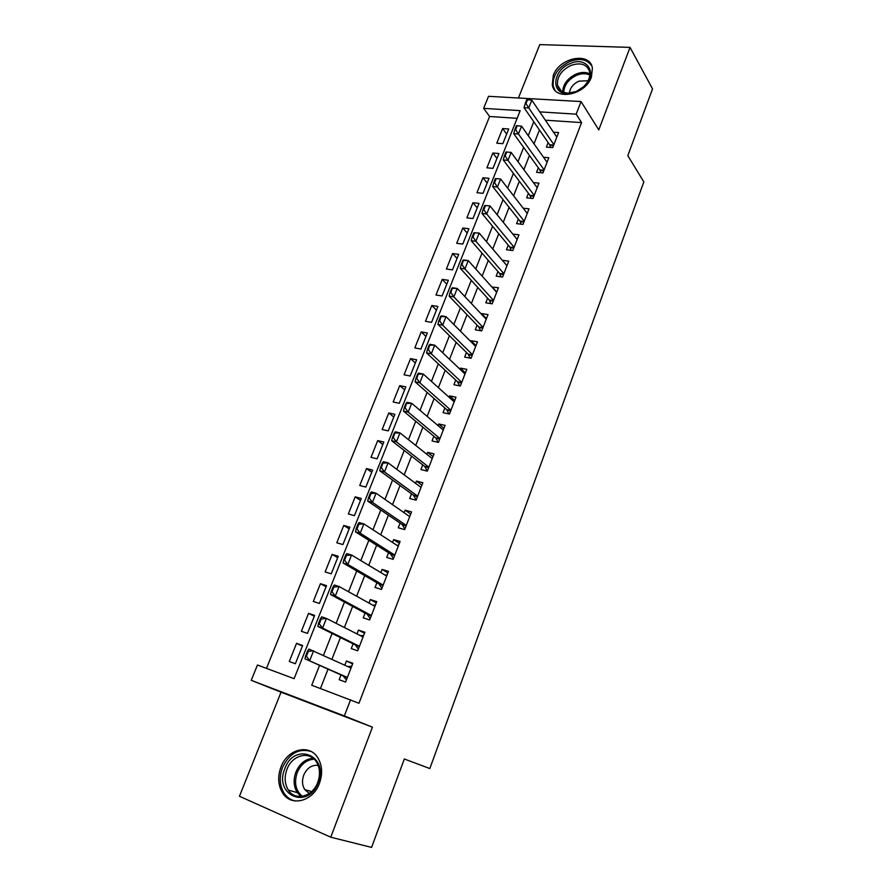 <?xml version="1.0" encoding="UTF-8"?>
<svg xmlns="http://www.w3.org/2000/svg" width="892" height="892" viewBox="0 0 892 892"><rect width="100%" height="100%" fill="white"/><g stroke="black" fill="none" stroke-linecap="round" stroke-linejoin="round"><path stroke-width="1.34" d="M553.274 75.419L552.271 84.907C554.623 101.097 585.275 95.299 591.385 77.147L592.399 68.115C590.114 51.435 559.373 57.467 553.274 75.419M280.958 767.042C277.468 776.709 278.036 785.373 282.664 793.033C291.127 807.093 313.07 801.495 319.447 783.321C322.714 774.055 322.28 765.726 318.132 758.323C309.803 743.359 287.48 748.812 280.958 767.042M517.137 118.313L489.597 116.484L483.642 108.356L488.537 96.314L581.049 101.554L576.199 114.165L539.727 111.879M330.754 837.198L372.443 727.17L281.036 692.192L239.457 796.255L330.754 837.198L371.574 847.4L404.321 758.981L429.821 768.558L643.834 181.901L627.812 155.654L652.543 88.888L630.042 47.399L539.76 44.6L518.43 98.009M281.036 692.192L251.232 680.317L257.454 665.008L294.104 678.678L520.192 110.653L483.642 108.356M489.597 116.484L266.474 668.376M548.134 142.575L546.372 147.124L552.739 147.626L558.57 132.573L553.475 132.206M538.322 167.796L536.549 172.346L542.927 172.925L548.825 157.717L543.518 157.271M528.399 193.296L526.626 197.857L533.003 198.515L538.969 183.128L533.427 182.592M518.375 219.075L516.591 223.658L522.98 224.394L529.012 208.84L523.191 208.204M508.228 245.155L506.444 249.738L512.833 250.574L518.932 234.83L512.822 234.083M497.97 271.525L496.175 276.13L502.575 277.044L508.741 261.122L502.33 260.297M487.589 298.196L485.794 302.812L492.194 303.815L498.438 287.715L491.927 287.057M477.086 325.179L475.291 329.806L481.691 330.899L488.013 314.608L481.613 313.571L481.39 314.129M466.471 352.474L464.665 357.112L471.076 358.294L477.465 341.814L471.054 340.688L470.742 341.502M455.734 380.081L453.928 384.731L460.339 386.013L466.795 369.344L460.383 368.117L459.96 369.21M444.863 408.023L443.056 412.673L449.468 414.044L456.002 397.185L449.59 395.87L449.055 397.241M433.869 436.277L432.051 440.949L438.463 442.421L445.086 425.361L438.663 423.945L438.028 425.595M422.741 464.877L420.924 469.56L427.335 471.132L434.036 453.861L427.614 452.356L426.855 454.296M411.48 493.811L409.662 498.505L416.085 500.178L422.853 482.706L416.43 481.1L415.56 483.33M400.095 523.102L398.256 527.808L404.678 529.58L411.535 511.897L405.113 510.179L404.132 512.722M388.555 552.739L386.727 557.455L393.149 559.34L400.084 541.444L393.662 539.615L392.558 542.47M376.892 582.732L375.053 587.46L381.475 589.456L388.499 571.337L382.077 569.408L380.839 572.586M365.073 613.094L363.234 617.833L369.656 619.94L376.77 601.609L370.336 599.569L368.987 603.059M353.12 643.834L351.27 648.584L357.692 650.803L364.895 632.238L358.461 630.087L356.978 633.922M302.421 646.053L296.545 643.344L289.276 661.518L295.363 663.737L302.644 645.496L296.545 643.344M314.318 616.238L308.554 613.35L301.373 631.302L307.461 633.409L314.653 615.391L308.554 613.35M326.071 586.78L320.429 583.702L313.315 601.442L319.414 603.449L326.528 585.643L320.429 583.702M337.689 557.656L332.147 554.411L325.134 571.939L331.233 573.835L338.246 556.24L332.147 554.411M349.173 528.878L343.743 525.455L336.808 542.793L342.907 544.577L349.842 527.183L343.743 525.455M360.513 500.434L355.194 496.844L348.337 513.97L354.436 515.665L361.293 498.472L355.194 496.844M371.741 472.314L366.523 468.556L359.744 485.493L365.843 487.077L372.622 470.095L366.523 468.556M382.824 444.506L377.706 440.603L371.005 457.34L377.115 458.834L383.816 442.042L377.706 440.603M393.796 417.021L388.778 412.963L382.155 429.509L388.254 430.903L394.877 414.301L388.778 412.963M404.633 389.849L399.716 385.634L393.16 401.991L399.27 403.296L405.815 386.894L399.716 385.634M415.349 362.977L410.532 358.617L404.054 374.796L410.153 376.011L416.631 359.788L410.532 358.617M425.952 336.418L421.225 331.913L414.825 347.902L420.924 349.028L427.324 332.984L421.225 331.913M436.433 310.137L431.795 305.499L425.462 321.31L431.561 322.347L437.894 306.48L431.795 305.499M446.792 284.158L442.254 279.374L435.987 295.018L442.086 295.966L448.341 280.278L442.254 279.374M457.05 258.457L452.59 253.54L446.401 269.005L452.489 269.875L458.678 254.365L452.59 253.54M467.185 233.046L462.814 227.995L456.693 243.293L462.781 244.085L468.902 228.742L462.814 227.995M477.22 207.903L472.938 202.729L466.884 217.86L472.961 218.562L479.015 203.387L472.938 202.729M487.143 183.038L482.94 177.742L476.952 192.705L483.029 193.33L489.017 178.322L482.94 177.742M496.955 158.43L492.841 153.011L486.909 167.819L492.986 168.365L498.907 153.524L492.841 153.011M502.843 143.679L508.696 128.994L502.631 128.559L496.766 143.199L502.843 143.679M319.559 665.332L311.721 685.234L358.963 703.275L581.573 122.594L545.346 120.186M539.437 129.964L534.007 143.802M529.435 155.464L523.872 169.658M519.322 181.254L513.614 195.816M509.098 207.334L503.244 222.275M498.762 233.715L492.752 249.035M488.292 260.397L482.137 276.119M477.711 287.391L471.389 303.514M467.007 314.698L460.528 331.233M456.169 342.327L449.535 359.275M445.208 370.292L438.407 387.652M434.125 398.579L427.145 416.374M422.897 427.201L415.75 445.442M411.547 456.169L404.21 474.867M400.051 485.493L392.536 504.649M388.41 515.163L380.717 534.799M376.636 545.213L368.742 565.327M364.716 575.619L356.633 596.224M352.641 606.404L344.368 627.522M340.421 637.579L331.935 659.199M328.044 669.134L320.451 688.501M341.012 674.943L339.161 679.704L345.583 682.046L352.875 663.258L346.442 660.983L344.825 665.153M581.049 101.554L598.777 129.909L630.042 47.399M581.573 122.594L576.199 114.165M350.589 699.729L344.345 715.919L251.232 680.317M372.443 727.17L344.345 715.919M533.75 121.736L528.265 135.673M523.637 147.414L517.996 161.72M513.402 173.394L507.615 188.067M503.043 199.663L497.112 214.716M492.574 226.245L486.486 241.687M481.981 253.127L475.737 268.971M471.266 280.333L464.866 296.579M460.417 307.852L453.85 324.51M449.445 335.704L442.711 352.786M438.34 363.88L431.438 381.397M427.101 392.402L420.032 410.353M415.728 421.269L408.48 439.667M404.221 450.482L396.784 469.337M392.569 480.052L384.954 499.375M380.772 509.979L372.967 529.781M368.831 540.284L360.836 560.577M356.744 570.958L348.549 591.753M344.502 602.022L336.106 623.33M332.114 633.476L323.506 655.308M352.63 663.882L346.442 660.983M506.667 134.09L502.631 128.559M364.527 633.197L358.461 630.087M376.268 602.881L370.336 599.569M387.886 572.932L382.077 569.408M399.348 543.328L393.662 539.615M410.688 514.093L405.113 510.179M421.894 485.192L416.43 481.1M432.966 456.626L427.614 452.356M443.904 428.394L438.663 423.945M454.719 400.497L449.59 395.87M465.412 372.912L460.383 368.117M475.982 345.65L471.054 340.688M486.43 318.689L481.613 313.571M496.755 292.041L492.038 286.767M506.968 265.693L502.352 260.263M347.958 666.603L351.738 666.179M307.528 651.115L305.588 656.01L306.38 656.289L308.32 651.394L307.528 651.115L308.877 649.064L351.024 668.019M346.375 680.005L343.219 675.935L347.378 677.441L305.008 658.809L305.588 656.01M343.219 675.935L305.008 658.809M308.32 651.394L313.616 650.736L309.747 660.515L306.38 656.289M318.165 782.63C308.197 810.527 273.32 795.051 284.882 768.558C294.449 741.43 329.36 755.468 318.165 782.63M286.956 769.339C284.191 777.032 284.648 783.934 288.317 790.033C295.085 801.351 312.657 796.891 317.764 782.362C320.395 774.925 320.027 768.235 316.66 762.292C309.981 750.406 292.163 754.766 286.956 769.339M318.176 765.425C311.843 764.723 307.038 767.934 303.748 775.081C301.83 780.467 302.154 785.294 304.73 789.565L309.29 793.456M311.052 751.477C298.898 747.998 289.365 753.35 282.463 767.533C279.006 777.122 279.575 785.718 284.169 793.311C286.979 797.437 290.658 800.001 295.23 800.983M575.898 91.776L566.977 93.493C550.375 93.47 553.029 70.078 570.1 63.611C586.958 55.661 598.331 73.534 584.093 86.39L575.898 91.776M570.824 65.473C561.246 70.368 556.831 76.968 557.556 85.286C558.805 90.07 562.261 92.679 567.936 93.125L576.199 91.541L583.769 86.557C588.441 81.808 590.404 76.913 589.645 71.873C587.048 64.257 580.77 62.128 570.824 65.473M588.118 80.748L578.93 81.15C573.188 83.904 570.021 87.895 569.419 93.114M591.753 65.897C587.159 59.285 579.8 57.846 569.676 61.559C557.801 67.647 552.315 75.853 553.241 86.156L554.991 90.293M360.446 635.673L363.657 635.416M320.406 618.736L318.477 623.564L319.269 623.831L321.198 619.003L320.406 618.736L321.689 616.829L326.427 618.424L363.011 636.977M359.454 646.265L322.603 628.068L317.864 626.452L318.477 623.564M358.361 649.086L355.272 644.894L317.864 626.452M321.198 619.003L326.427 618.424L322.603 628.068L319.269 623.831M372.767 605.155L375.443 605.032M333.106 586.78L331.211 591.541L332.002 591.797L333.898 587.025L333.106 586.78L334.333 585.018L339.072 586.512L374.93 606.348M371.373 615.502L335.303 596.046L330.553 594.518L331.211 591.541M370.202 618.524L367.192 614.231L330.553 594.518M333.898 587.025L339.072 586.512L335.303 596.046L332.002 591.797M384.931 575.039L387.072 575.006M345.65 555.214L343.777 559.92L344.568 560.165L346.442 555.448L345.65 555.214L346.821 553.597L351.56 555.014L386.66 576.076M383.159 585.119L347.835 564.424L343.085 562.986L343.777 559.92M381.91 588.341L378.955 583.948L343.085 562.986M346.442 555.448L351.56 555.014L347.835 564.424L344.568 560.165M396.94 545.313L398.579 545.346M358.038 524.05L356.198 528.7L356.99 528.934L358.829 524.273L358.038 524.05L359.153 522.578L363.891 523.905L398.256 546.16M394.788 555.103L360.212 533.193L355.462 531.844L356.198 528.7M393.472 558.526L390.584 554.021L355.462 531.844M358.829 524.273L363.891 523.905L360.212 533.193L356.99 528.934M408.792 515.966L409.93 516.033M370.269 493.287L368.452 497.881L369.243 498.082L371.061 493.488L370.269 493.287L371.317 491.938L376.067 493.187L409.707 516.613M406.284 525.444L372.432 502.363L367.682 501.092L368.452 497.881M404.89 529.056L402.08 524.451L367.682 501.092M371.061 493.488L376.067 493.187L372.432 502.363L369.243 498.082M420.489 487.01L421.158 487.065M382.356 462.892L380.55 467.43L381.341 467.631L383.348 461.688L388.087 462.848L421.035 487.411M417.646 496.13L384.497 471.913L379.758 470.72L380.55 467.43M416.174 499.933L413.431 495.227L379.758 470.72M383.147 463.093L388.087 462.848L384.497 471.913L381.341 467.631M394.286 432.888L392.502 437.359L393.294 437.548L395.223 431.806L399.962 432.888L432.219 458.555M428.874 467.174L396.416 441.841L391.677 440.726L392.502 437.359M427.313 471.121L424.648 466.36L391.677 440.726M395.078 433.066L399.962 432.888L396.416 441.841L393.294 437.548M406.072 403.24L404.31 407.666L405.102 407.834L406.953 402.281L411.691 403.296L443.268 430.033M439.968 438.552L408.19 412.137L403.452 411.101L404.31 407.666M438.173 442.354L435.731 437.827L403.452 411.101M406.863 403.407L411.691 403.296L408.19 412.137L405.102 407.834M417.712 373.96L415.973 378.331L416.765 378.487L418.538 373.124L423.276 374.06L454.195 401.857M450.928 410.275L419.82 382.791L415.081 381.832L415.973 378.331M448.921 413.933L446.691 409.618L415.081 381.832M418.504 374.116L423.276 374.06L419.82 382.791L416.765 378.487M429.208 345.026L427.491 349.352L428.283 349.497L429.989 344.323L434.727 345.182L464.988 373.993M461.766 382.322L431.304 353.801L426.577 352.92L427.491 349.352M459.57 385.857L457.518 381.754L426.577 352.92M430 345.171L434.727 345.182L431.304 353.801L428.283 349.497M440.57 316.448L438.875 320.719L439.667 320.852L441.306 315.857L446.033 316.649L475.659 346.464M472.47 354.693L442.655 325.167L437.927 324.365L438.875 320.719M470.106 358.116L468.222 354.202L437.927 324.365M441.362 316.582L446.033 316.649L442.655 325.167L439.667 320.852M451.798 288.216L450.114 292.431L450.906 292.554L452.478 287.737L457.206 288.45L486.218 319.247M483.063 327.375L453.872 296.88L449.144 296.133L450.114 292.431M480.543 330.698L478.803 326.963L449.144 296.133M452.578 288.339L457.206 288.45L453.872 296.88L450.906 292.554M462.881 260.319L461.231 264.478L462.023 264.589L463.517 259.951L468.255 260.598L496.643 292.331M493.521 300.37L464.955 268.927L460.216 268.247L461.231 264.478M490.868 303.603L489.262 300.035L460.216 268.247M463.673 260.431L468.255 260.598L464.955 268.927L462.023 264.589M473.842 232.745L472.202 236.859L472.994 236.96L474.633 232.845L473.842 232.745L479.16 233.068L506.957 265.727M503.868 273.677L475.904 241.297L471.177 240.695L472.202 236.859M501.081 276.832L499.609 273.42L471.177 240.695M474.633 232.845L479.16 233.068L475.904 241.297L472.994 236.96M484.668 205.506L483.051 209.575L483.843 209.665L485.46 205.595L484.668 205.506L489.942 205.874L517.148 239.424M514.104 247.285L486.72 214.002L481.992 213.467L483.051 209.575M511.194 250.362L509.834 247.095L481.992 213.467M485.46 205.595L489.942 205.874L486.72 214.002L483.843 209.665M495.372 178.578L493.778 182.604L494.569 182.682L496.164 178.656L495.372 178.578L500.602 178.991L527.228 213.422M524.217 221.194L497.413 187.019L492.696 186.551L493.778 182.604M521.207 224.193L519.947 221.071L492.696 186.551M496.164 178.656L500.602 178.991L497.413 187.019L494.569 182.682M506.745 152.03L505.954 151.975L504.381 155.944L505.162 156.011L506.745 152.03L511.127 152.42L537.196 187.71M534.219 195.393L507.983 160.359L503.266 159.947L504.381 155.944M531.108 198.325L529.948 195.337L503.266 159.947M511.127 152.42L507.983 160.359L505.162 156.011M517.193 125.716L516.412 125.66L514.851 129.596L515.643 129.652L517.193 125.716L521.541 126.151L547.052 162.277M544.109 169.87L518.43 134.001L513.714 133.655L514.851 129.596M540.92 172.747L539.838 169.893L513.714 133.655M521.541 126.151L518.43 134.001L515.643 129.652M527.529 99.714L526.748 99.67L525.21 103.55L525.99 103.595L527.529 99.714L531.833 100.183L556.809 137.123M553.887 144.638L528.755 107.943L524.05 107.653L525.21 103.55M550.62 147.459L549.617 144.727L524.05 107.653M531.833 100.183L528.755 107.943L525.99 103.595M351.047 667.963L350.389 667.729M347.3 677.63L343.665 676.303M300.938 796.511L297.281 792.654C293.624 786.599 293.156 779.764 295.876 772.149C299.656 763.541 305.41 758.914 313.125 758.256M314.196 759.192C306.603 759.683 300.938 764.165 297.214 772.617C293.914 782.752 295.631 790.669 302.366 796.344M562.696 91.843C563.086 84.171 567.546 78.24 576.076 74.058C581.283 71.984 585.877 71.918 589.846 73.858M589.813 75.017C585.988 73.222 581.606 73.311 576.656 75.285C568.505 79.265 564.19 84.93 563.722 92.289M359.431 646.321L355.272 644.894M359.353 646.533L355.707 645.284M371.351 615.591L367.192 614.231M371.25 615.826L367.615 614.633M383.114 585.23L378.955 583.948M383.014 585.486L379.379 584.36M394.743 555.225L390.584 554.021M394.632 555.504L390.997 554.445M406.228 525.589L402.08 524.451M406.116 525.89L402.47 524.897M417.579 496.309L413.431 495.227M417.456 496.632L413.821 495.684M428.796 467.363L424.648 466.36M428.662 467.709L425.027 466.828M439.879 438.764L435.731 437.827M439.745 439.132L436.11 438.307M450.839 410.498L446.691 409.618M450.683 410.889L447.059 410.119M461.666 382.568L457.518 381.754M461.51 382.98L457.875 382.255M472.37 354.96L468.222 354.202M472.202 355.384L468.579 354.726M482.951 327.665L478.803 326.963M482.773 328.111L479.149 327.498M493.41 300.682L489.262 300.035M493.231 301.15L489.597 300.582M503.746 274L499.609 273.42M503.556 274.491L499.933 273.978M513.97 247.63L509.834 247.095M513.781 248.132L510.157 247.664M524.083 221.55L519.947 221.071M523.883 222.075L520.259 221.651M534.074 195.761L529.948 195.337M533.862 196.296L530.249 195.928M543.953 170.26L539.838 169.893M543.741 170.818L540.128 170.495M553.731 145.05L549.617 144.727M553.508 145.619L549.907 145.329M304.73 789.565L311.587 791.605M301.128 796.5L297.281 792.654L288.317 790.033M567.936 93.125L566.977 93.493M561.135 90.884L557.556 85.286"/></g></svg>
